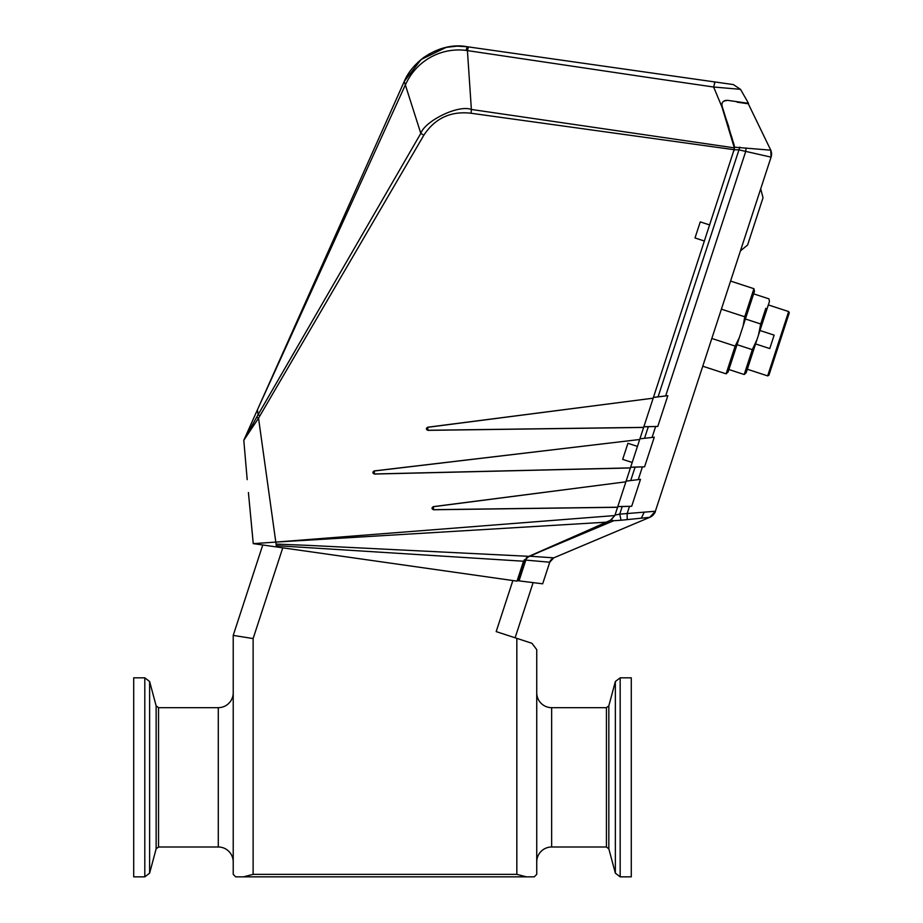 <?xml version="1.0" encoding="UTF-8"?>
<svg xmlns="http://www.w3.org/2000/svg" width="923" height="923" viewBox="0 0 923 923"><rect width="100%" height="100%" fill="white"/><g stroke="black" fill="none" stroke-linecap="round" stroke-linejoin="round"><path stroke-width="1.38" d="M536.736 861.92A14.93 14.93 0 0 1 551.654 846.991L606.434 846.991L606.434 707.676L608.834 705.83L608.834 848.837L615.353 873.158L615.353 681.509L620.164 677.828L620.164 876.85L631.274 876.85L631.274 677.828L620.164 677.828M536.736 692.746A14.93 14.93 0 0 0 551.654 707.676L551.654 846.991M233.219 692.746A14.93 14.93 0 0 1 218.29 707.676L218.29 846.991A14.93 14.93 0 0 1 233.219 861.92M144.807 677.828L133.708 677.828L133.708 876.85L144.807 876.85L144.807 677.828L149.618 681.509L149.618 873.158L144.807 876.85M512.865 580.544L496.182 631.609L531.948 643.296L536.736 649.642L536.736 874.358L534.244 876.85L235.7 876.85L233.219 874.358L233.219 635.405L262.755 544.985L261.29 544.778L263.124 545.032M282.761 547.824L253.121 638.566L253.121 874.358L516.834 874.358L516.834 638.358M526.468 876.85L516.834 874.358M253.121 874.358L243.487 876.85M533.125 582.632L515.103 637.793M253.121 638.566L233.219 635.405M544.166 549.635L545.424 549.15M740.454 250.837L747.584 245.045L759.571 208.356L763.033 197.741L760.702 188.857M702.761 366.212L726.101 373.838L735.17 346.09L711.829 338.464M743.119 325.992L744.734 316.785L753.918 288.703L754.46 291.287L739.3 337.691L728.062 372.073L726.101 373.838M728.905 369.523L744.192 374.519L752.314 349.667L737.015 344.671M753.618 293.849L768.917 298.844L769.47 301.429L758.498 334.991L760.702 323.985L765.836 308.305M788.657 311.57L767.648 375.892L768.905 375.257L789.292 312.828L788.657 311.57L768.328 304.925M759.964 330.503L774.155 335.141L769.77 348.571L755.579 343.933M758.498 334.991L746.165 372.754L744.192 374.519M745.415 318.989L760.702 323.985M752.314 349.667L757.033 339.479M739.3 337.691L735.17 346.09M730.578 281.077L753.918 288.703L749.28 302.894M744.734 316.785L721.405 309.159M653.184 398.171L653.449 397.386L667.837 395.679L657.776 426.461L643.839 426.795L653.184 398.171L427.718 427.303L427.937 430.349C425.953 429.449 425.884 428.399 427.718 427.222L653.184 398.171M374.23 470.926L374.45 474.053C372.442 473.153 372.373 472.103 374.23 470.926L639.697 439.498L643.839 426.795M433.349 506.635L433.568 509.761C431.583 508.861 431.514 507.812 433.349 506.635L625.886 481.818L639.697 439.498L374.23 470.995M276.3 545.655L276.081 544.097L307.694 545.343L528.937 556.327L523.618 561.23L276.3 545.655L276.508 546.935L517.018 581.132L523.203 562.188L524.495 559.684L525.822 560.099L526.283 557.85L611.095 520.03L615.006 515.069L625.886 481.818L433.36 506.715M640.493 479.349L626.106 481.125L640.493 479.349L631.69 506.289L617.81 506.554L617.568 507.292L433.568 509.761M615.906 512.369L617.568 507.292M303.679 306.378L404.251 81.466L405.347 84.928L258.682 406.997M364.389 170.605L294.529 326.823M282.115 354.582L269.424 382.964L282.115 354.582M276.081 544.097L275.804 542.089L614.856 515.553L610.08 520.63L606.596 522.164L275.804 542.089L258.532 418.177L243.799 440.283L257.459 409.72L243.799 440.283L258.071 414.715L257.459 409.72L404.251 81.466C413.216 59.66 441.356 41.685 467.165 46.727L729.251 84.005M457.15 46.162L447.863 47.142M430.014 53.511L424.119 57.214M420.853 59.718L414.577 65.683M405.716 78.42L404.551 80.809M466.646 46.658L457.543 46.15M467.107 46.727L457.035 46.162L447.332 47.235M445.797 47.558L421.061 59.545L404.297 81.374M261.29 544.778L260.667 544.685L261.29 544.778M258.532 544.385L253.248 543.635L258.532 544.385M243.776 440.329L244.56 438.944M276.508 546.935L253.248 543.635L253.11 542.17L253.248 543.635L275.804 542.089M247.191 479.637L243.799 440.283M660.118 74.175L631.736 70.136L660.118 74.175M404.251 81.466L405.185 79.47M406.097 77.694L409.362 72.306M418.2 62.026L423.68 57.526M434.421 51.319L440.894 48.873M444.748 47.8L446.582 47.396M606.596 522.164L528.937 556.327M257.725 415.327L420.807 133.374C424.903 121.109 458.096 104.414 471.376 109.456L467.419 50.592L466.092 50.407C441.24 47.281 416.227 60.41 405.382 85.008L420.807 133.374L423.853 135.185L258.532 418.177L256.698 417.196L257.079 416.469M576.425 535.502L575.548 535.813M251.667 426.461L253.017 424.026M248.414 492.547C248.495 493.413 248.495 493.413 248.414 492.547L252.648 537.209M252.648 537.244L253.248 543.635M729.989 84.108L733.012 84.535M732.02 84.397L732.839 84.512M714.402 83.312L715.025 81.974L733.347 84.581L740.488 89.335L713.617 87.016L652.042 78.04L467.419 50.592L468.457 46.911M617.591 507.212L433.568 509.681M637.447 446.409L627.928 443.294L622.667 459.377L632.197 462.492M630.432 467.88L374.45 473.972M643.654 427.372L427.937 430.28M643.631 427.453L427.937 430.349M630.409 467.961L374.45 474.053M734.154 149.711L734.339 147.865L471.376 109.456L471.065 113.252C450.793 110.875 435.056 118.19 423.853 135.185M709.729 224.97L700.269 221.878L695.007 237.961L704.48 241.053M734.431 147.219L733.889 150.934L734.212 149.711L471.065 113.252M721.948 106.953L721.948 103.514L721.948 106.953M724.878 100.722L727.312 100.307L724.936 100.549M731.593 136.442L734.2 147.011M734.27 148.465L734.212 149.307M715.025 81.974L713.617 87.016L721.971 107.01L728.905 127.155M721.971 107.01L734.339 147.865M721.924 106.906L721.855 103.941M727.312 100.307L748.53 103.33L740.488 89.335L748.53 103.33L735.608 101.495M723.851 101.115L724.809 100.607M721.948 103.526L721.751 104.195M654.269 437.19L639.916 438.817L654.269 437.19L644.589 466.807L630.628 467.292M529.421 556.188L553.754 557.85L649.78 517.33A9.957 9.957 -161.9 0 0 655.376 511.25A9.957 9.957 18.1 0 1 655.365 511.261M737.142 102.188L748.299 103.78L735.596 101.484M748.299 103.78L770.774 150.184L748.299 103.78M734.131 145.015L734.431 147.184L770.774 150.184L771.063 157.141L738.804 149.826L734.212 149.711L734.131 145.003L722.063 106.018C721.532 102.58 722.963 100.792 726.343 100.653M667.837 395.679L653.415 397.467L734.293 149.064M655.376 511.25L649.757 517.33L621.064 520.237L619.737 514.146L655.376 511.25L771.063 157.141L655.376 511.25C655.434 512.611 653.576 514.63 649.78 517.33L553.754 557.838L549.739 562.222L542.678 583.809L519.038 580.867L525.822 560.099L549.739 562.222A7.165 7.165 18.1 0 1 553.754 557.838A7.165 7.165 67.1 0 0 549.727 562.222M517.18 580.636L519.038 580.867M597.896 526.064L600.827 524.772M609.134 521.045L610.368 520.491M615.006 515.069L619.737 514.146L622.217 506.542L631.69 506.289M617.787 506.635L622.217 506.542M734.154 145.107L734.42 147.08M734.431 147.184L734.212 149.711M739.842 147.161L658.087 396.809M771.063 157.141L770.774 150.184A9.957 9.957 18.1 0 1 771.086 157.072M643.873 426.714L657.776 426.461M630.651 467.211L644.589 466.807M629.486 506.369L627.132 513.557L627.202 519.372M621.064 520.237L613.633 520.757L530.748 555.634M613.633 520.757L611.095 520.03M156.137 705.83L158.537 707.676L158.537 846.991L156.137 848.837L156.137 705.83L149.618 681.509M467.165 46.727L466.092 50.407M259.825 415.754L258.071 414.715M652.076 437.41L655.63 426.53M746.188 148.015L745.599 151.81L665.656 395.921M638.255 479.591L642.408 466.9M644.554 438.217L648.315 426.714M630.744 480.479L635.093 467.153M641.427 517.918L644.289 512.103M524.806 559.949L518.011 580.74M606.434 846.991L608.834 848.837M551.654 707.676L606.434 707.676M608.834 705.83L615.353 681.509M158.537 707.676L218.29 707.676M156.137 848.837L149.618 873.158M158.537 846.991L218.29 846.991M620.164 876.85L615.353 873.158M747.307 369.246L767.648 375.892M251.171 521.68L251.402 524.045M251.448 524.61L252.187 532.444M252.198 532.583L252.487 535.594M252.544 536.205L252.637 537.163"/></g></svg>
